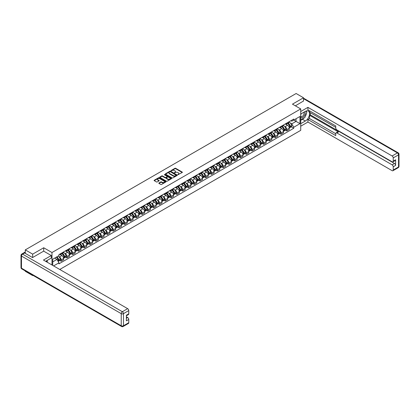 <?xml version="1.0" encoding="UTF-8"?>
<svg xmlns="http://www.w3.org/2000/svg" width="420" height="420" viewBox="0 0 420 420"><rect width="100%" height="100%" fill="white"/><g stroke="black" fill="none" stroke-linecap="round" stroke-linejoin="round"><path stroke-width="0.63" d="M177.849 174.741L182.228 172.505A0.514 0.299 0 0 0 182.228 172.084L175.675 168.304A0.514 0.299 0 0 0 174.946 168.304L171.082 170.536L171.082 170.83L172.09 170.541A1.649 0.95 0 0 1 174.421 170.541L174.967 170.856A1.649 0.95 0 0 1 175.45 171.528A1.649 0.95 0 0 1 174.967 172.2L174.468 172.783L175.476 172.494A1.649 0.95 0 0 1 177.807 172.494L178.353 172.809A1.649 0.95 0 0 1 178.836 173.481A1.649 0.95 0 0 1 178.353 174.158L177.849 174.447M158.965 182.973A0.514 0.299 0 0 0 158.965 183.393L160.802 184.459A0.514 0.299 0 0 0 161.532 184.459L165.827 181.976A0.514 0.299 0 0 0 165.827 181.555L159.275 177.77A0.514 0.299 0 0 0 158.545 177.77L154.25 180.254A0.514 0.299 0 0 0 154.25 180.673L156.471 181.954A0.514 0.299 0 0 0 157.201 181.954L159.038 180.894A0.514 0.299 0 0 0 159.038 180.474L157.936 179.839A1.376 0.793 0 0 1 157.531 179.277A1.376 0.793 0 0 1 158.382 178.542A1.376 0.793 0 0 1 159.884 178.71L164.199 181.204A1.376 0.793 0 0 1 164.603 181.766A1.376 0.793 0 0 1 163.753 182.501A1.376 0.793 0 0 1 162.251 182.327L161.532 181.912A0.514 0.299 0 0 0 160.802 181.912L158.965 182.973L158.965 183.393M51.986 252.536L43.717 247.758L32.66 254.142L25.284 249.879L296.126 93.508L303.508 97.771L292.457 104.15L300.725 108.927L51.986 252.536L51.986 264.978M172.127 177.917A0.514 0.299 0 0 0 172.856 177.917L177.151 175.439A0.514 0.299 0 0 0 177.151 175.019L170.599 171.234A0.514 0.299 0 0 0 169.869 171.234L165.575 173.717A0.514 0.299 0 0 0 165.575 174.137L172.127 177.917M164.462 174.82L171.481 178.71L167.191 181.188A0.514 0.299 0 0 1 166.467 181.188L159.91 177.403L161.753 176.353L161.753 175.922L159.91 176.983A0.514 0.299 0 0 0 159.91 177.403L159.91 176.983M161.753 176.353A0.514 0.299 0 0 1 162.477 176.353L162.477 175.922A0.514 0.299 0 0 0 161.753 175.922M162.477 175.922L165.134 177.455A0.514 0.299 0 0 0 165.863 177.455L167.081 176.752A0.514 0.299 0 0 0 167.081 176.332L164.315 174.736L164.829 174.442L171.491 178.285A0.514 0.299 0 0 1 171.491 178.705L171.491 178.285M32.66 275.168L32.66 275.557L25.284 271.294L25.284 270.905M59.761 269.462L300.725 130.342L300.725 108.927M32.66 275.557L33.002 275.363M32.66 254.142L32.66 257.502M25.284 249.879L25.284 253.37M303.508 101.131L303.508 97.771M286.818 123.06A2.415 1.391 60 0 1 286.319 124.142L288.766 122.729A2.415 1.391 -120 0 0 289.264 121.648M284.492 126.32L285.112 126.677A2.415 1.391 60 0 1 286.818 129.633L289.264 128.221A2.415 1.391 -120 0 0 287.558 125.265L285.805 124.252M289.264 128.221L289.264 129.528L286.818 130.94L285.49 130.174M286.319 124.142A2.415 1.391 60 0 1 285.127 124.031M286.818 129.633L286.818 130.94M281.032 126.399A2.415 1.391 60 0 1 280.534 127.486L282.98 126.068A2.415 1.391 -120 0 0 283.479 124.987M279.704 133.513L281.032 134.279L283.479 132.867L283.479 131.56A2.415 1.391 -120 0 0 281.773 128.604L280.019 127.596M280.534 127.486A2.415 1.391 60 0 1 279.342 127.376M278.707 129.665L279.326 130.022A2.415 1.391 60 0 1 281.032 132.972L281.032 134.279M275.247 129.743A2.415 1.391 60 0 1 274.743 130.825L277.195 129.412A2.415 1.391 -120 0 0 277.694 128.326M273.919 136.857L275.247 137.624L277.694 136.206L277.694 134.904A2.415 1.391 -120 0 0 275.987 131.948L274.234 130.935M274.743 130.825A2.415 1.391 60 0 1 273.556 130.714M272.921 133.004L273.541 133.361A2.415 1.391 60 0 1 275.247 136.316L275.247 137.624M269.456 133.082A2.415 1.391 60 0 1 268.957 134.164L271.409 132.752A2.415 1.391 -120 0 0 271.908 131.67M268.133 140.196L269.456 140.963L271.908 139.55L271.908 138.243A2.415 1.391 -120 0 0 270.202 135.287L268.448 134.274M268.957 134.164A2.415 1.391 60 0 1 267.771 134.054M267.136 136.343L267.75 136.7A2.415 1.391 60 0 1 269.456 139.655L269.456 140.963M263.671 136.421A2.415 1.391 60 0 1 263.172 137.508L265.618 136.091A2.415 1.391 -120 0 0 266.123 135.009M262.343 143.535L263.671 144.302L266.123 142.889L266.123 141.582A2.415 1.391 -120 0 0 264.416 138.626L262.663 137.618M263.172 137.508A2.415 1.391 60 0 1 261.986 137.398M261.35 139.687L261.965 140.044A2.415 1.391 60 0 1 263.671 142.994L263.671 144.302M257.885 139.766A2.415 1.391 60 0 1 257.387 140.847L259.833 139.435A2.415 1.391 -120 0 0 260.332 138.348M256.557 146.879L257.885 147.646L260.332 146.228L260.332 144.926A2.415 1.391 -120 0 0 258.625 141.971L256.877 140.957M257.387 140.847A2.415 1.391 60 0 1 256.2 140.737M255.565 143.026L256.179 143.383A2.415 1.391 60 0 1 257.885 146.339L257.885 147.646M252.1 143.105A2.415 1.391 60 0 1 251.601 144.186L254.047 142.774A2.415 1.391 -120 0 0 254.546 141.692M250.772 150.218L252.1 150.985L254.546 149.572L254.546 148.265A2.415 1.391 -120 0 0 252.84 145.309L251.087 144.296M251.601 144.186A2.415 1.391 60 0 1 250.415 144.076M249.774 146.365L250.394 146.722A2.415 1.391 60 0 1 252.1 149.678L252.1 150.985M246.314 146.444A2.415 1.391 60 0 1 245.816 147.525L248.262 146.113A2.415 1.391 -120 0 0 248.761 145.031M244.986 153.557L246.314 154.324L248.761 152.911L248.761 151.604A2.415 1.391 -120 0 0 247.054 148.649L245.301 147.641M245.816 147.525A2.415 1.391 60 0 1 244.624 147.42M243.989 149.709L244.608 150.066A2.415 1.391 60 0 1 246.314 153.017L246.314 154.324M240.529 149.782A2.415 1.391 60 0 1 240.025 150.869L242.477 149.457A2.415 1.391 -120 0 0 242.975 148.37M239.201 156.902L240.529 157.668L242.975 156.251L242.975 154.948A2.415 1.391 -120 0 0 241.269 151.993L239.516 150.98M240.025 150.869A2.415 1.391 60 0 1 238.838 150.759M238.203 153.048L238.822 153.405A2.415 1.391 60 0 1 240.529 156.361L240.529 157.668M234.738 153.127A2.415 1.391 60 0 1 234.239 154.208L236.691 152.796A2.415 1.391 -120 0 0 237.19 151.715M233.415 160.241L234.738 161.007L237.19 159.595L237.19 158.287A2.415 1.391 -120 0 0 235.484 155.332L233.73 154.319M234.239 154.208A2.415 1.391 60 0 1 233.053 154.098M232.417 156.387L233.032 156.744A2.415 1.391 60 0 1 234.738 159.7L234.738 161.007M228.953 156.466A2.415 1.391 60 0 1 228.454 157.547L230.9 156.135A2.415 1.391 -120 0 0 231.404 155.053M227.624 163.579L228.953 164.346L231.404 162.934L231.404 161.627A2.415 1.391 -120 0 0 229.698 158.671L227.945 157.663M228.454 157.547A2.415 1.391 60 0 1 227.267 157.442M226.632 159.731L227.246 160.088A2.415 1.391 60 0 1 228.953 163.039L228.953 164.346M223.167 159.805A2.415 1.391 60 0 1 222.668 160.892L225.115 159.479A2.415 1.391 -120 0 0 225.614 158.393M221.839 166.924L223.167 167.69L225.614 166.273L225.614 164.971A2.415 1.391 -120 0 0 223.907 162.015L222.159 161.002M222.668 160.892A2.415 1.391 60 0 1 221.482 160.781M220.847 163.07L221.461 163.427A2.415 1.391 60 0 1 223.167 166.383L223.167 167.69M217.382 163.149A2.415 1.391 60 0 1 216.883 164.231L219.329 162.818A2.415 1.391 -120 0 0 219.828 161.737M216.053 170.263L217.382 171.029L219.828 169.617L219.828 168.31A2.415 1.391 -120 0 0 218.122 165.354L216.374 164.341M216.883 164.231A2.415 1.391 60 0 1 215.696 164.12M215.056 166.409L215.675 166.766A2.415 1.391 60 0 1 217.382 169.722L217.382 171.029M211.596 166.488A2.415 1.391 60 0 1 211.097 167.57L213.544 166.157A2.415 1.391 -120 0 0 214.042 165.076M210.268 173.602L211.596 174.368L214.042 172.956L214.042 171.649A2.415 1.391 -120 0 0 212.336 168.693L210.583 167.685M211.097 167.57A2.415 1.391 60 0 1 209.906 167.465M209.27 169.754L209.89 170.111A2.415 1.391 60 0 1 211.596 173.061L211.596 174.368M205.81 169.827A2.415 1.391 60 0 1 205.306 170.914L207.758 169.502A2.415 1.391 -120 0 0 208.257 168.415M204.482 176.946L205.81 177.713L208.257 176.295L208.257 174.993A2.415 1.391 -120 0 0 206.551 172.037L204.797 171.024M205.306 170.914A2.415 1.391 60 0 1 204.12 170.803M203.485 173.093L204.104 173.45A2.415 1.391 60 0 1 205.81 176.405L205.81 177.713M200.02 173.171A2.415 1.391 60 0 1 199.521 174.253L201.973 172.841A2.415 1.391 -120 0 0 202.472 171.759M198.697 180.285L200.02 181.052L202.472 179.639L202.472 178.332A2.415 1.391 -120 0 0 200.765 175.376L199.012 174.363M199.521 174.253A2.415 1.391 60 0 1 198.334 174.143M197.699 176.431L198.314 176.788A2.415 1.391 60 0 1 200.02 179.744L200.02 181.052M194.234 176.51A2.415 1.391 60 0 1 193.736 177.592L196.182 176.179A2.415 1.391 -120 0 0 196.686 175.098M192.906 183.624L194.234 184.391L196.686 182.978L196.686 181.671A2.415 1.391 -120 0 0 194.98 178.715L193.226 177.707M193.736 177.592A2.415 1.391 60 0 1 192.549 177.487M191.914 179.776L192.528 180.128A2.415 1.391 60 0 1 194.234 183.083L194.234 184.391M188.449 179.849A2.415 1.391 60 0 1 187.95 180.936L190.397 179.524A2.415 1.391 -120 0 0 190.895 178.437M187.121 186.968L188.449 187.735L190.895 186.317L190.895 185.015A2.415 1.391 -120 0 0 189.189 182.059L187.441 181.046M187.95 180.936A2.415 1.391 60 0 1 186.764 180.826M186.128 183.115L186.743 183.472A2.415 1.391 60 0 1 188.449 186.428L188.449 187.735M182.663 183.194A2.415 1.391 60 0 1 182.165 184.275L184.611 182.863A2.415 1.391 -120 0 0 185.11 181.781M181.335 190.307L182.663 191.074L185.11 189.661L185.11 188.354A2.415 1.391 -120 0 0 183.404 185.399L181.655 184.385M182.165 184.275A2.415 1.391 60 0 1 180.978 184.165M180.338 186.454L180.957 186.811A2.415 1.391 60 0 1 182.663 189.767L182.663 191.074M176.878 186.533A2.415 1.391 60 0 1 176.379 187.614L178.826 186.202A2.415 1.391 -120 0 0 179.324 185.12M175.549 193.646L176.878 194.413L179.324 193.001L179.324 191.693A2.415 1.391 -120 0 0 177.618 188.738L175.865 187.73M176.379 187.614A2.415 1.391 60 0 1 175.187 187.509M174.552 189.798L175.172 190.15A2.415 1.391 60 0 1 176.878 193.106L176.878 194.413M171.092 189.872A2.415 1.391 60 0 1 170.588 190.958L173.04 189.546A2.415 1.391 -120 0 0 173.539 188.459M169.764 196.991L171.092 197.757L173.539 196.34L173.539 195.037A2.415 1.391 -120 0 0 171.833 192.082L170.079 191.069M170.588 190.958A2.415 1.391 60 0 1 169.402 190.848M168.767 193.137L169.386 193.494A2.415 1.391 60 0 1 171.092 196.45L171.092 197.757M165.302 193.216A2.415 1.391 60 0 1 164.803 194.297L167.255 192.885A2.415 1.391 -120 0 0 167.753 191.803M163.978 200.329L165.302 201.096L167.753 199.684L167.753 198.377A2.415 1.391 -120 0 0 166.047 195.421L164.293 194.408M164.803 194.297A2.415 1.391 60 0 1 163.616 194.187M162.981 196.476L163.595 196.833A2.415 1.391 60 0 1 165.302 199.789L165.302 201.096M159.516 196.555A2.415 1.391 60 0 1 159.017 197.636L161.464 196.224A2.415 1.391 -120 0 0 161.968 195.143M158.188 203.668L159.516 204.435L161.968 203.023L161.968 201.716A2.415 1.391 -120 0 0 160.262 198.76L158.508 197.752M159.017 197.636A2.415 1.391 60 0 1 157.831 197.531M157.196 199.82L157.81 200.172A2.415 1.391 60 0 1 159.516 203.128L159.516 204.435M153.731 199.894A2.415 1.391 60 0 1 153.232 200.981L155.678 199.568A2.415 1.391 -120 0 0 156.177 198.482M152.402 207.013L153.731 207.779L156.177 206.362L156.177 205.054A2.415 1.391 -120 0 0 154.471 202.104L152.722 201.091M153.232 200.981A2.415 1.391 60 0 1 152.045 200.87M151.41 203.159L152.024 203.516A2.415 1.391 60 0 1 153.731 206.472L153.731 207.779M147.945 203.238A2.415 1.391 60 0 1 147.446 204.32L149.893 202.907A2.415 1.391 -120 0 0 150.392 201.826M146.617 210.352L147.945 211.118L150.392 209.706L150.392 208.399A2.415 1.391 -120 0 0 148.685 205.443L146.937 204.43M147.446 204.32A2.415 1.391 60 0 1 146.26 204.209M145.619 206.498L146.239 206.855A2.415 1.391 60 0 1 147.945 209.811L147.945 211.118M142.159 206.577A2.415 1.391 60 0 1 141.661 207.659L144.107 206.246A2.415 1.391 -120 0 0 144.606 205.165M140.831 213.691L142.159 214.457L144.606 213.045L144.606 211.738A2.415 1.391 -120 0 0 142.9 208.782L141.146 207.774M141.661 207.659A2.415 1.391 60 0 1 140.469 207.553M139.834 209.843L140.453 210.194A2.415 1.391 60 0 1 142.159 213.15L142.159 214.457M136.374 209.916A2.415 1.391 60 0 1 135.87 211.003L138.322 209.591A2.415 1.391 -120 0 0 138.821 208.504M135.046 217.035L136.374 217.802L138.821 216.384L138.821 215.077A2.415 1.391 -120 0 0 137.114 212.126L135.361 211.113M135.87 211.003A2.415 1.391 60 0 1 134.684 210.893M134.048 213.181L134.668 213.539A2.415 1.391 60 0 1 136.374 216.494L136.374 217.802M130.583 213.26A2.415 1.391 60 0 1 130.085 214.342L132.536 212.929A2.415 1.391 -120 0 0 133.035 211.848M129.26 220.374L130.583 221.141L133.035 219.728L133.035 218.421A2.415 1.391 -120 0 0 131.329 215.465L129.575 214.452M130.085 214.342A2.415 1.391 60 0 1 128.898 214.232M128.263 216.521L128.877 216.878A2.415 1.391 60 0 1 130.583 219.833L130.583 221.141M124.798 216.599A2.415 1.391 60 0 1 124.299 217.681L126.745 216.269A2.415 1.391 -120 0 0 127.249 215.187M123.47 223.713L124.798 224.48L127.249 223.067L127.249 221.76A2.415 1.391 -120 0 0 125.543 218.804L123.79 217.796M124.299 217.681A2.415 1.391 60 0 1 123.113 217.576M122.477 219.865L123.092 220.216A2.415 1.391 60 0 1 124.798 223.172L124.798 224.48M119.012 219.938A2.415 1.391 60 0 1 118.514 221.025L120.96 219.613A2.415 1.391 -120 0 0 121.459 218.526M117.684 227.057L119.012 227.824L121.459 226.406L121.459 225.099A2.415 1.391 -120 0 0 119.752 222.149L118.004 221.135M118.514 221.025A2.415 1.391 60 0 1 117.327 220.915M116.692 223.204L117.306 223.561A2.415 1.391 60 0 1 119.012 226.517L119.012 227.824M113.227 223.283A2.415 1.391 60 0 1 112.728 224.364L115.175 222.952A2.415 1.391 -120 0 0 115.673 221.87M111.898 230.396L113.227 231.163L115.673 229.751L115.673 228.443A2.415 1.391 -120 0 0 113.967 225.488L112.219 224.474M112.728 224.364A2.415 1.391 60 0 1 111.542 224.254M110.901 226.543L111.52 226.9A2.415 1.391 60 0 1 113.227 229.856L113.227 231.163M107.441 226.622A2.415 1.391 60 0 1 106.942 227.703L109.389 226.291A2.415 1.391 -120 0 0 109.888 225.209M106.113 233.735L107.441 234.502L109.888 233.09L109.888 231.782A2.415 1.391 -120 0 0 108.181 228.827L106.428 227.819M106.942 227.703A2.415 1.391 60 0 1 105.751 227.598M105.115 229.887L105.735 230.239A2.415 1.391 60 0 1 107.441 233.195L107.441 234.502M101.656 229.96A2.415 1.391 60 0 1 101.152 231.047L103.604 229.63A2.415 1.391 -120 0 0 104.102 228.548M100.328 237.079L101.656 237.841L104.102 236.428L104.102 235.121A2.415 1.391 -120 0 0 102.396 232.171L100.642 231.158M101.152 231.047A2.415 1.391 60 0 1 99.965 230.937M99.33 233.226L99.95 233.583A2.415 1.391 60 0 1 101.656 236.539L101.656 237.841M95.865 233.305A2.415 1.391 60 0 1 95.366 234.386L97.818 232.974A2.415 1.391 -120 0 0 98.317 231.893M94.542 240.419L95.87 241.185L98.317 239.773L98.317 238.466A2.415 1.391 -120 0 0 96.611 235.51L94.857 234.497M95.366 234.386A2.415 1.391 60 0 1 94.18 234.276M93.545 236.565L94.164 236.922A2.415 1.391 60 0 1 95.87 239.878L95.87 241.185M90.08 236.644A2.415 1.391 60 0 1 89.581 237.725L92.027 236.313A2.415 1.391 -120 0 0 92.531 235.232M88.751 243.758L90.08 244.524L92.531 243.112L92.531 241.804A2.415 1.391 -120 0 0 90.825 238.849L89.072 237.841M89.581 237.725A2.415 1.391 60 0 1 88.394 237.62M87.759 239.909L88.373 240.261A2.415 1.391 60 0 1 90.08 243.217L90.08 244.524M84.294 239.983A2.415 1.391 60 0 1 83.795 241.07L86.242 239.652A2.415 1.391 -120 0 0 86.74 238.571M82.966 247.097L84.294 247.863L86.74 246.451L86.74 245.144A2.415 1.391 -120 0 0 85.034 242.193L83.286 241.18M83.795 241.07A2.415 1.391 60 0 1 82.609 240.959M81.974 243.248L82.588 243.605A2.415 1.391 60 0 1 84.294 246.561L84.294 247.863M78.508 243.327A2.415 1.391 60 0 1 78.01 244.409L80.456 242.996A2.415 1.391 -120 0 0 80.955 241.91M77.18 250.441L78.508 251.207L80.955 249.795L80.955 248.488A2.415 1.391 -120 0 0 79.249 245.532L77.501 244.519M78.01 244.409A2.415 1.391 60 0 1 76.823 244.298M76.183 246.587L76.802 246.944A2.415 1.391 60 0 1 78.508 249.9L78.508 251.207M72.723 246.666A2.415 1.391 60 0 1 72.224 247.748L74.671 246.335A2.415 1.391 -120 0 0 75.17 245.254M71.395 253.78L72.723 254.546L75.17 253.134L75.17 251.827A2.415 1.391 -120 0 0 73.463 248.871L71.71 247.858M72.224 247.748A2.415 1.391 60 0 1 71.033 247.643M70.397 249.931L71.017 250.283A2.415 1.391 60 0 1 72.723 253.239L72.723 254.546M66.938 250.005A2.415 1.391 60 0 1 66.434 251.092L68.885 249.674A2.415 1.391 -120 0 0 69.384 248.593M65.609 257.119L66.938 257.885L69.384 256.473L69.384 255.166A2.415 1.391 -120 0 0 67.678 252.215L65.924 251.202M66.434 251.092A2.415 1.391 60 0 1 65.247 250.982M64.612 253.271L65.231 253.628A2.415 1.391 60 0 1 66.938 256.583L66.938 257.885M61.147 253.349A2.415 1.391 60 0 1 60.648 254.431L63.1 253.019A2.415 1.391 -120 0 0 63.599 251.932M59.824 260.463L61.152 261.23L63.599 259.817L63.599 258.51A2.415 1.391 -120 0 0 61.892 255.554L60.139 254.541M60.648 254.431A2.415 1.391 60 0 1 59.462 254.321M58.826 256.609L59.446 256.966A2.415 1.391 60 0 1 61.152 259.922L61.152 261.23M290.918 120.692L291.79 121.196L299.985 116.466L296.053 118.734L296.053 121.391L291.79 123.853L290.283 122.981M52.731 265.403L52.731 259.214L58.963 255.617L58.963 254.609L293.753 119.054L293.753 120.062L299.985 123.659L293.753 127.255L291.79 123.853M299.985 116.466L299.985 123.659M52.731 261.87L56.994 259.408L58.963 262.815L58.963 263.818L293.753 128.263L293.753 127.255M58.963 262.815L53.602 265.907M43.717 247.758L43.717 251.165M56.994 259.408L54.695 258.079M291.275 126.835L293.753 128.263M177.996 174.788L178.353 174.584A1.649 0.95 0 0 0 178.836 173.911L178.836 173.481M175.45 171.528L175.45 171.959A1.649 0.95 0 0 1 174.967 172.631L174.61 172.835M182.228 172.084L182.228 172.505L175.675 168.73A0.514 0.299 0 0 0 174.946 168.73L171.224 170.882M177.146 175.445L170.599 171.665A0.514 0.299 0 0 0 169.869 171.665L165.58 174.137L165.575 173.717M176.243 175.376L170.489 171.759L169.449 172.064A1.649 0.95 0 0 0 168.966 172.736A1.649 0.95 0 0 0 169.449 173.408L173.381 175.681A1.649 0.95 0 0 0 175.712 175.681L176.243 175.376L176.243 175.802L176.243 175.508M168.966 172.736L168.966 173.166A1.649 0.95 0 0 0 169.449 173.838L169.449 173.408M176.243 175.802L175.712 176.106A1.649 0.95 0 0 1 173.381 176.106L169.449 173.838M162.477 176.353L165.134 177.886A0.514 0.299 0 0 0 165.863 177.886L167.081 177.182A0.514 0.299 0 0 0 167.234 176.972L167.234 176.542M167.895 179.051A1.376 0.793 0 0 0 169.397 179.219A1.376 0.793 0 0 0 170.247 178.484A1.376 0.793 0 0 0 169.843 177.922L168.32 177.046A0.514 0.299 0 0 0 167.596 177.046L166.373 177.749A0.514 0.299 0 0 0 166.373 178.169L167.895 179.051L167.895 179.477A1.376 0.793 0 0 0 169.397 179.65A1.376 0.793 0 0 0 170.247 178.915L170.247 178.484M166.226 177.959L166.226 178.39A0.514 0.299 0 0 0 166.373 178.6L166.373 178.169M167.895 179.477L166.373 178.6M164.603 181.766L164.603 182.196A1.376 0.793 0 0 1 163.753 182.931A1.376 0.793 0 0 1 162.251 182.758L161.532 182.343A0.514 0.299 0 0 0 160.802 182.343L158.97 183.398M157.531 179.277L157.531 179.702A1.376 0.793 0 0 0 157.936 180.264L157.936 179.839M159.033 180.899L157.936 180.264M165.821 181.981L159.275 178.201A0.514 0.299 0 0 0 158.545 178.201L154.256 180.679L154.25 180.254M287.726 123.328A3.302 1.906 60 0 1 287.747 123.338A3.302 1.906 60 0 1 289.921 126.305L289.937 126.373A0.64 0.373 60 0 1 289.837 126.877A0.64 0.373 60 0 1 289.821 126.882M287.584 123.412A3.985 2.3 60 0 1 289.774 126.704L289.795 126.772A1.323 0.766 60 0 1 289.585 127.811L289.254 128M289.81 127.517A1.323 0.766 -120 0 0 290.178 127.465A1.323 0.766 -120 0 0 290.388 126.425L290.367 126.357A3.985 2.3 -120 0 0 288.178 123.07M289.217 122.068A3.985 2.3 60 0 1 291.721 125.575L291.743 125.643A1.323 0.766 60 0 1 291.532 126.688L290.178 127.465M286.225 124.189A3.985 2.3 60 0 1 287.054 124.976M288.997 124.982L289.501 125.276M300.725 114.046L305.366 111.368A5.901 3.407 120 0 1 308.317 111.074A5.901 3.407 120 0 1 309.22 115.805A5.901 3.407 120 0 1 305.366 121.002L300.725 123.68M300.725 126.21L307.923 122.052L307.923 119.527L335.743 135.587L335.743 133.576A1.575 0.908 -120 0 1 336.068 132.851A1.575 0.908 -120 0 1 336.856 132.93L392.123 164.84L394.495 163.469A1.575 0.908 60 0 1 395.608 165.396L395.608 159.784A1.575 0.908 60 0 1 395.283 160.508L392.91 161.879A1.575 0.908 -120 0 0 393.236 161.154L393.236 157.899A1.575 0.908 -120 0 0 392.123 155.972L397.425 152.911L303.508 98.689M310.296 112.676L310.296 114.86L309.556 115.285L309.556 118.582L307.923 119.527M309.556 110.833L309.556 112.245L335.743 127.365M392.91 161.879A1.575 0.908 -120 0 1 392.123 161.8L336.856 129.89A1.575 0.908 -120 0 1 335.743 127.964L335.743 125.953L307.923 109.888L307.923 107.363L392.123 155.972M300.725 111.515L307.923 107.363M307.923 122.052L392.123 170.667A1.575 0.908 -120 0 0 392.91 170.741A1.575 0.908 -120 0 0 393.236 170.021L393.236 166.766A1.575 0.908 -120 0 0 392.123 164.84M303.508 100.999L295.365 105.83M309.556 115.285L338.489 131.99L336.856 132.93M310.296 114.86L394.495 163.469M309.556 118.582L335.743 133.702M336.068 132.851L337.701 131.911A1.575 0.908 60 0 1 338.489 131.99M300.725 120.299L302.431 119.311A5.901 3.407 120 0 0 304.07 117.983M305.24 116.44A5.901 3.407 120 0 0 306.511 113.164M306.605 112.109A5.901 3.407 120 0 0 306.458 110.901M24.575 252.961L22.575 254.121A1.575 0.908 -120 0 0 21.788 254.042L23.788 252.882A1.575 0.908 60 0 1 24.575 252.961L32.55 257.565L43.68 251.144L51.282 255.533L51.282 258.059L46.016 261.098A5.901 3.407 120 0 0 45.659 261.324M51.282 255.533L43.454 260.048L127.654 308.663A1.575 0.908 60 0 1 128.767 310.59L128.767 313.845A1.575 0.908 60 0 1 128.441 314.564L126.394 315.745M47.24 261.812L47.24 260.395M126.394 318.255L127.654 317.531A1.575 0.908 60 0 1 128.767 319.457L128.767 322.712A1.575 0.908 60 0 1 128.441 323.431L123.139 326.492A1.575 0.908 -120 0 0 123.464 325.773L128.767 322.712M128.767 313.845L126.394 315.215L126.394 320.828L128.767 319.457M127.654 317.531L126.394 316.801M300.725 117.322A3.407 1.969 120 0 0 303.44 117.028A3.407 1.969 120 0 0 305.214 113.316A3.407 1.969 120 0 0 304.594 111.809M301.014 113.878A3.407 1.969 120 0 0 300.725 114.492M300.725 115.631A2.336 1.349 120 0 0 301.198 116.477A2.336 1.349 120 0 0 302.998 115.852A2.336 1.349 120 0 0 304.017 113.5A2.336 1.349 120 0 0 303.534 112.434A2.336 1.349 120 0 0 303.524 112.429M301.208 113.767A2.336 1.349 120 0 0 300.725 115.164M305.897 111.101L306.81 112.397L304.805 117.558L300.804 119.868M46.531 260.804L47.387 262.322M281.941 126.667A3.302 1.906 60 0 1 281.957 126.677A3.302 1.906 60 0 1 284.135 129.644L284.151 129.712A0.64 0.373 60 0 1 284.051 130.216A0.64 0.373 60 0 1 284.036 130.226M281.799 126.751A3.985 2.3 60 0 1 283.988 130.042L284.009 130.111A1.323 0.766 60 0 1 283.799 131.15L283.469 131.339M284.025 130.856A1.323 0.766 -120 0 0 284.393 130.809A1.323 0.766 -120 0 0 284.603 129.77L284.582 129.701A3.985 2.3 -120 0 0 282.392 126.41M283.432 125.412A3.985 2.3 60 0 1 285.936 128.919L285.957 128.987A1.323 0.766 60 0 1 285.747 130.027L284.393 130.809M280.439 127.528A3.985 2.3 60 0 1 281.269 128.315M283.206 128.321L283.715 128.614M276.155 130.011A3.302 1.906 60 0 1 276.171 130.022A3.302 1.906 60 0 1 278.344 132.983L278.366 133.051A0.64 0.373 60 0 1 278.266 133.56A0.64 0.373 60 0 1 278.25 133.565M276.014 130.095A3.985 2.3 60 0 1 278.203 133.382L278.224 133.45A1.323 0.766 60 0 1 278.014 134.489L277.683 134.684M278.24 134.201A1.323 0.766 -120 0 0 278.607 134.148A1.323 0.766 -120 0 0 278.817 133.108L278.796 133.04A3.985 2.3 -120 0 0 276.607 129.749M277.641 128.751A3.985 2.3 60 0 1 280.151 132.258L280.166 132.326A1.323 0.766 60 0 1 279.962 133.366L278.607 134.148M274.654 130.872A3.985 2.3 60 0 1 275.483 131.654M277.421 131.66L277.93 131.954M270.37 133.35A3.302 1.906 60 0 1 270.385 133.361A3.302 1.906 60 0 1 272.559 136.327L272.58 136.395A0.64 0.373 60 0 1 272.48 136.899A0.64 0.373 60 0 1 272.465 136.904M270.223 133.434A3.985 2.3 60 0 1 272.417 136.726L272.433 136.794A1.323 0.766 60 0 1 272.228 137.834L271.897 138.023M272.454 137.54A1.323 0.766 -120 0 0 272.822 137.487A1.323 0.766 -120 0 0 273.026 136.447L273.01 136.379A3.985 2.3 -120 0 0 270.816 133.093M271.856 132.09A3.985 2.3 60 0 1 274.365 135.597L274.381 135.665A1.323 0.766 60 0 1 274.171 136.71L272.822 137.487M268.863 134.211A3.985 2.3 60 0 1 269.698 134.999M271.635 135.004L272.144 135.298M264.584 136.689A3.302 1.906 60 0 1 264.6 136.7A3.302 1.906 60 0 1 266.774 139.666L266.795 139.734A0.64 0.373 60 0 1 266.69 140.238A0.64 0.373 60 0 1 266.679 140.249M264.437 136.773A3.985 2.3 60 0 1 266.632 140.065L266.647 140.133A1.323 0.766 60 0 1 266.438 141.172L266.112 141.362M266.668 140.879A1.323 0.766 -120 0 0 267.031 140.831A1.323 0.766 -120 0 0 267.241 139.792L267.225 139.724A3.985 2.3 -120 0 0 265.031 136.432M266.07 135.434A3.985 2.3 60 0 1 268.574 138.941L268.595 139.01A1.323 0.766 60 0 1 268.385 140.049L267.031 140.831M263.078 137.55A3.985 2.3 60 0 1 263.912 138.338M265.85 138.343L266.359 138.637M258.799 140.033A3.302 1.906 60 0 1 258.815 140.044A3.302 1.906 60 0 1 260.988 143.005L261.009 143.073A0.64 0.373 60 0 1 260.904 143.582A0.64 0.373 60 0 1 260.894 143.588M258.652 140.117A3.985 2.3 60 0 1 260.841 143.404L260.862 143.472A1.323 0.766 60 0 1 260.652 144.512L260.321 144.706M260.878 144.223A1.323 0.766 -120 0 0 261.245 144.17A1.323 0.766 -120 0 0 261.455 143.131L261.434 143.062A3.985 2.3 -120 0 0 259.245 139.771M260.284 138.773A3.985 2.3 60 0 1 262.789 142.28L262.81 142.349A1.323 0.766 60 0 1 262.6 143.388L261.245 144.17M257.292 140.894A3.985 2.3 60 0 1 258.127 141.677M260.064 141.682L260.573 141.976M253.008 143.372A3.302 1.906 60 0 1 253.029 143.383A3.302 1.906 60 0 1 255.203 146.349L255.218 146.417A0.64 0.373 60 0 1 255.119 146.921A0.64 0.373 60 0 1 255.103 146.927M252.866 143.456A3.985 2.3 60 0 1 255.055 146.743L255.077 146.816A1.323 0.766 60 0 1 254.867 147.856L254.536 148.045M255.092 147.562A1.323 0.766 -120 0 0 255.46 147.509A1.323 0.766 -120 0 0 255.67 146.47L255.649 146.402A3.985 2.3 -120 0 0 253.459 143.115M254.499 142.112A3.985 2.3 60 0 1 257.003 145.619L257.024 145.688A1.323 0.766 60 0 1 256.814 146.727L255.46 147.509M251.507 144.233A3.985 2.3 60 0 1 252.336 145.021M254.279 145.026L254.783 145.32M247.222 146.711A3.302 1.906 60 0 1 247.238 146.722A3.302 1.906 60 0 1 249.417 149.688L249.433 149.756A0.64 0.373 60 0 1 249.333 150.26A0.64 0.373 60 0 1 249.317 150.271M247.081 146.795A3.985 2.3 60 0 1 249.27 150.087L249.291 150.155A1.323 0.766 60 0 1 249.081 151.195L248.75 151.384M249.307 150.901A1.323 0.766 -120 0 0 249.674 150.853A1.323 0.766 -120 0 0 249.884 149.814L249.863 149.746A3.985 2.3 -120 0 0 247.674 146.454M248.714 145.457A3.985 2.3 60 0 1 251.218 148.964L251.239 149.032A1.323 0.766 60 0 1 251.029 150.071L249.674 150.853M245.721 147.572A3.985 2.3 60 0 1 246.55 148.36M248.488 148.365L248.997 148.659M241.437 150.055A3.302 1.906 60 0 1 241.453 150.066A3.302 1.906 60 0 1 243.626 153.027L243.647 153.095A0.64 0.373 60 0 1 243.547 153.605A0.64 0.373 60 0 1 243.532 153.61M241.295 150.14A3.985 2.3 60 0 1 243.484 153.426L243.506 153.494A1.323 0.766 60 0 1 243.296 154.534L242.965 154.728M243.521 154.245A1.323 0.766 -120 0 0 243.889 154.192A1.323 0.766 -120 0 0 244.099 153.153L244.078 153.085A3.985 2.3 -120 0 0 241.889 149.793M242.923 148.796A3.985 2.3 60 0 1 245.432 152.303L245.448 152.371A1.323 0.766 60 0 1 245.243 153.41L243.889 154.192M239.935 150.916A3.985 2.3 60 0 1 240.765 151.699M242.702 151.704L243.212 151.998M235.652 153.395A3.302 1.906 60 0 1 235.667 153.405A3.302 1.906 60 0 1 237.841 156.371L237.862 156.44A0.64 0.373 60 0 1 237.762 156.944A0.64 0.373 60 0 1 237.746 156.949M235.505 153.478A3.985 2.3 60 0 1 237.699 156.765L237.715 156.839A1.323 0.766 60 0 1 237.51 157.878L237.179 158.067M237.736 157.584A1.323 0.766 -120 0 0 238.103 157.531A1.323 0.766 -120 0 0 238.308 156.492L238.292 156.424A3.985 2.3 -120 0 0 236.098 153.137M237.137 152.135A3.985 2.3 60 0 1 239.647 155.642L239.663 155.71A1.323 0.766 60 0 1 239.453 156.749L238.103 157.531M234.145 154.256A3.985 2.3 60 0 1 234.98 155.043M236.917 155.048L237.426 155.342M229.866 156.734A3.302 1.906 60 0 1 229.882 156.744A3.302 1.906 60 0 1 232.055 159.71L232.076 159.778A0.64 0.373 60 0 1 231.971 160.282A0.64 0.373 60 0 1 231.961 160.293M229.719 156.817A3.985 2.3 60 0 1 231.914 160.109L231.929 160.178A1.323 0.766 60 0 1 231.719 161.217L231.394 161.406M231.95 160.923A1.323 0.766 -120 0 0 232.312 160.876A1.323 0.766 -120 0 0 232.523 159.836L232.507 159.768A3.985 2.3 -120 0 0 230.312 156.476M231.352 155.479A3.985 2.3 60 0 1 233.856 158.986L233.877 159.054A1.323 0.766 60 0 1 233.667 160.094L232.312 160.876M228.359 157.595A3.985 2.3 60 0 1 229.194 158.382M231.131 158.387L231.641 158.681M224.081 160.078A3.302 1.906 60 0 1 224.096 160.088A3.302 1.906 60 0 1 226.27 163.049L226.291 163.118A0.64 0.373 60 0 1 226.186 163.627A0.64 0.373 60 0 1 226.175 163.632M223.934 160.162A3.985 2.3 60 0 1 226.123 163.448L226.144 163.517A1.323 0.766 60 0 1 225.934 164.556L225.603 164.75M226.16 164.262A1.323 0.766 -120 0 0 226.527 164.215A1.323 0.766 -120 0 0 226.737 163.175L226.716 163.107A3.985 2.3 -120 0 0 224.527 159.815M225.566 158.818A3.985 2.3 60 0 1 228.071 162.325L228.091 162.393A1.323 0.766 60 0 1 227.882 163.433L226.527 164.215M222.574 160.939A3.985 2.3 60 0 1 223.409 161.721M225.346 161.726L225.855 162.02M218.29 163.417A3.302 1.906 60 0 1 218.311 163.427A3.302 1.906 60 0 1 220.484 166.394L220.5 166.462A0.64 0.373 60 0 1 220.4 166.966A0.64 0.373 60 0 1 220.385 166.971M218.148 163.501A3.985 2.3 60 0 1 220.337 166.787L220.358 166.861A1.323 0.766 60 0 1 220.148 167.9L219.817 168.089M220.374 167.606A1.323 0.766 -120 0 0 220.742 167.554A1.323 0.766 -120 0 0 220.952 166.514L220.93 166.446A3.985 2.3 -120 0 0 218.741 163.159M219.781 162.157A3.985 2.3 60 0 1 222.285 165.664L222.306 165.732A1.323 0.766 60 0 1 222.096 166.772L220.742 167.554M216.788 164.278A3.985 2.3 60 0 1 217.618 165.065M219.56 165.071L220.064 165.365M212.504 166.756A3.302 1.906 60 0 1 212.52 166.766A3.302 1.906 60 0 1 214.699 169.733L214.715 169.801A0.64 0.373 60 0 1 214.615 170.305A0.64 0.373 60 0 1 214.599 170.315M212.363 166.84A3.985 2.3 60 0 1 214.552 170.132L214.573 170.2A1.323 0.766 60 0 1 214.363 171.239L214.032 171.428M214.589 170.945A1.323 0.766 -120 0 0 214.956 170.898A1.323 0.766 -120 0 0 215.166 169.859L215.145 169.79A3.985 2.3 -120 0 0 212.956 166.499M213.995 165.501A3.985 2.3 60 0 1 216.5 169.008L216.521 169.076A1.323 0.766 60 0 1 216.31 170.116L214.956 170.898M211.003 167.617A3.985 2.3 60 0 1 211.832 168.404M213.775 168.409L214.279 168.703M206.719 170.1A3.302 1.906 60 0 1 206.734 170.111A3.302 1.906 60 0 1 208.908 173.072L208.929 173.14A0.64 0.373 60 0 1 208.829 173.649A0.64 0.373 60 0 1 208.814 173.654M206.577 170.184A3.985 2.3 60 0 1 208.766 173.471L208.787 173.539A1.323 0.766 60 0 1 208.577 174.578L208.247 174.767M208.803 174.284A1.323 0.766 -120 0 0 209.171 174.237A1.323 0.766 -120 0 0 209.381 173.197L209.359 173.129A3.985 2.3 -120 0 0 207.17 169.838M208.204 168.84A3.985 2.3 60 0 1 210.714 172.347L210.735 172.415A1.323 0.766 60 0 1 210.525 173.455L209.171 174.237M205.217 170.961A3.985 2.3 60 0 1 206.047 171.743M207.984 171.749L208.493 172.042M200.933 173.439A3.302 1.906 60 0 1 200.949 173.45A3.302 1.906 60 0 1 203.123 176.416L203.144 176.484A0.64 0.373 60 0 1 203.044 176.988A0.64 0.373 60 0 1 203.028 176.993M200.786 173.523A3.985 2.3 60 0 1 202.981 176.809L202.997 176.883A1.323 0.766 60 0 1 202.792 177.922L202.461 178.112M203.018 177.629A1.323 0.766 -120 0 0 203.385 177.576A1.323 0.766 -120 0 0 203.59 176.536L203.574 176.468A3.985 2.3 -120 0 0 201.38 173.182M202.419 172.179A3.985 2.3 60 0 1 204.928 175.686L204.944 175.754A1.323 0.766 60 0 1 204.734 176.794L203.385 177.576M199.427 174.3A3.985 2.3 60 0 1 200.261 175.088M202.198 175.093L202.708 175.387M195.148 176.778A3.302 1.906 60 0 1 195.163 176.788A3.302 1.906 60 0 1 197.337 179.755L197.358 179.823A0.64 0.373 60 0 1 197.253 180.327A0.64 0.373 60 0 1 197.243 180.338M195.001 176.862A3.985 2.3 60 0 1 197.195 180.154L197.211 180.222A1.323 0.766 60 0 1 197.001 181.262L196.675 181.451M197.232 180.968A1.323 0.766 -120 0 0 197.594 180.92A1.323 0.766 -120 0 0 197.804 179.881L197.788 179.812A3.985 2.3 -120 0 0 195.594 176.521M196.634 175.523A3.985 2.3 60 0 1 199.138 179.03L199.159 179.099A1.323 0.766 60 0 1 198.949 180.138L197.594 180.92M193.641 177.639A3.985 2.3 60 0 1 194.476 178.427M196.413 178.432L196.922 178.726M189.362 180.122A3.302 1.906 60 0 1 189.378 180.128A3.302 1.906 60 0 1 191.552 183.094L191.572 183.162A0.64 0.373 60 0 1 191.468 183.671A0.64 0.373 60 0 1 191.457 183.677M189.215 180.206A3.985 2.3 60 0 1 191.405 183.493L191.425 183.561A1.323 0.766 60 0 1 191.216 184.601L190.89 184.79M191.441 184.306A1.323 0.766 -120 0 0 191.809 184.259A1.323 0.766 -120 0 0 192.019 183.22L191.998 183.152A3.985 2.3 -120 0 0 189.809 179.86M190.848 178.862A3.985 2.3 60 0 1 193.352 182.369L193.373 182.438A1.323 0.766 60 0 1 193.163 183.477L191.809 184.259M187.856 180.983A3.985 2.3 60 0 1 188.69 181.766M190.628 181.771L191.137 182.065M183.572 183.461A3.302 1.906 60 0 1 183.593 183.472A3.302 1.906 60 0 1 185.766 186.438L185.787 186.506A0.64 0.373 60 0 1 185.682 187.01A0.64 0.373 60 0 1 185.666 187.016M183.43 183.545A3.985 2.3 60 0 1 185.619 186.832L185.64 186.9A1.323 0.766 60 0 1 185.43 187.945L185.099 188.134M185.656 187.651A1.323 0.766 -120 0 0 186.023 187.598A1.323 0.766 -120 0 0 186.233 186.559L186.212 186.491A3.985 2.3 -120 0 0 184.023 183.204M185.062 182.201A3.985 2.3 60 0 1 187.567 185.708L187.588 185.777A1.323 0.766 60 0 1 187.378 186.816L186.023 187.598M182.07 184.322A3.985 2.3 60 0 1 182.9 185.11M184.842 185.115L185.346 185.409M177.786 186.8A3.302 1.906 60 0 1 177.802 186.811A3.302 1.906 60 0 1 179.981 189.777L179.996 189.845A0.64 0.373 60 0 1 179.897 190.349A0.64 0.373 60 0 1 179.881 190.36M177.644 186.884A3.985 2.3 60 0 1 179.834 190.176L179.855 190.244A1.323 0.766 60 0 1 179.645 191.284L179.314 191.473M179.87 190.99A1.323 0.766 -120 0 0 180.238 190.942A1.323 0.766 -120 0 0 180.448 189.903L180.427 189.835A3.985 2.3 -120 0 0 178.238 186.543M179.277 185.546A3.985 2.3 60 0 1 181.781 189.053L181.802 189.121A1.323 0.766 60 0 1 181.592 190.16L180.238 190.942M176.284 187.661A3.985 2.3 60 0 1 177.114 188.449M179.056 188.454L179.56 188.748M172.001 190.145A3.302 1.906 60 0 1 172.016 190.15A3.302 1.906 60 0 1 174.19 193.116L174.211 193.184A0.64 0.373 60 0 1 174.111 193.688A0.64 0.373 60 0 1 174.095 193.699M171.859 190.228A3.985 2.3 60 0 1 174.048 193.515L174.069 193.583A1.323 0.766 60 0 1 173.859 194.623L173.528 194.812M174.085 194.329A1.323 0.766 -120 0 0 174.452 194.282A1.323 0.766 -120 0 0 174.662 193.242L174.641 193.174A3.985 2.3 -120 0 0 172.452 189.882M173.486 188.885A3.985 2.3 60 0 1 175.996 192.392L176.017 192.46A1.323 0.766 60 0 1 175.807 193.499L174.452 194.282M170.499 191.006A3.985 2.3 60 0 1 171.328 191.788M173.266 191.793L173.775 192.087M166.215 193.484A3.302 1.906 60 0 1 166.231 193.494A3.302 1.906 60 0 1 168.404 196.46L168.425 196.529A0.64 0.373 60 0 1 168.326 197.033A0.64 0.373 60 0 1 168.31 197.038M166.068 193.567A3.985 2.3 60 0 1 168.263 196.854L168.278 196.922A1.323 0.766 60 0 1 168.073 197.967L167.743 198.156M168.299 197.673A1.323 0.766 -120 0 0 168.667 197.621A1.323 0.766 -120 0 0 168.872 196.581L168.856 196.513A3.985 2.3 -120 0 0 166.661 193.226M167.701 192.224A3.985 2.3 60 0 1 170.21 195.731L170.226 195.799A1.323 0.766 60 0 1 170.016 196.838L168.667 197.621M164.708 194.345A3.985 2.3 60 0 1 165.543 195.132M167.48 195.137L167.99 195.431M160.429 196.822A3.302 1.906 60 0 1 160.445 196.833A3.302 1.906 60 0 1 162.619 199.799L162.64 199.868A0.64 0.373 60 0 1 162.54 200.372A0.64 0.373 60 0 1 162.524 200.382M160.282 196.907A3.985 2.3 60 0 1 162.477 200.198L162.493 200.267A1.323 0.766 60 0 1 162.283 201.306L161.957 201.495M162.514 201.012A1.323 0.766 -120 0 0 162.876 200.965A1.323 0.766 -120 0 0 163.086 199.925L163.07 199.852A3.985 2.3 -120 0 0 160.876 196.565M161.915 195.568A3.985 2.3 60 0 1 164.419 199.075L164.441 199.143A1.323 0.766 60 0 1 164.231 200.183L162.876 200.965M158.923 197.684A3.985 2.3 60 0 1 159.758 198.471M161.695 198.476L162.204 198.77M154.644 200.167A3.302 1.906 60 0 1 154.66 200.172A3.302 1.906 60 0 1 156.833 203.138L156.854 203.207A0.64 0.373 60 0 1 156.749 203.71A0.64 0.373 60 0 1 156.739 203.721M154.497 200.251A3.985 2.3 60 0 1 156.686 203.537L156.707 203.606A1.323 0.766 60 0 1 156.497 204.645L156.172 204.834M156.723 204.351A1.323 0.766 -120 0 0 157.091 204.304A1.323 0.766 -120 0 0 157.3 203.264L157.279 203.196A3.985 2.3 -120 0 0 155.09 199.904M156.13 198.907A3.985 2.3 60 0 1 158.634 202.414L158.655 202.482A1.323 0.766 60 0 1 158.445 203.522L157.091 204.304M153.137 201.028A3.985 2.3 60 0 1 153.972 201.81M155.909 201.815L156.418 202.109M148.853 203.506A3.302 1.906 60 0 1 148.874 203.516A3.302 1.906 60 0 1 151.048 206.483L151.069 206.551A0.64 0.373 60 0 1 150.964 207.055A0.64 0.373 60 0 1 150.948 207.06M148.712 203.59A3.985 2.3 60 0 1 150.901 206.876L150.922 206.945A1.323 0.766 60 0 1 150.712 207.989L150.381 208.178M150.938 207.695A1.323 0.766 -120 0 0 151.305 207.643A1.323 0.766 -120 0 0 151.515 206.603L151.494 206.535A3.985 2.3 -120 0 0 149.305 203.249M150.344 202.246A3.985 2.3 60 0 1 152.849 205.753L152.87 205.821A1.323 0.766 60 0 1 152.659 206.861L151.305 207.643M147.352 204.367A3.985 2.3 60 0 1 148.181 205.154M150.124 205.16L150.633 205.453M143.068 206.845A3.302 1.906 60 0 1 143.084 206.855A3.302 1.906 60 0 1 145.262 209.822L145.278 209.89A0.64 0.373 60 0 1 145.178 210.394A0.64 0.373 60 0 1 145.162 210.404M142.926 206.929A3.985 2.3 60 0 1 145.115 210.221L145.136 210.289A1.323 0.766 60 0 1 144.926 211.328L144.596 211.517M145.152 211.034A1.323 0.766 -120 0 0 145.52 210.987A1.323 0.766 -120 0 0 145.73 209.947L145.709 209.874A3.985 2.3 -120 0 0 143.519 206.588M144.559 205.59A3.985 2.3 60 0 1 147.063 209.097L147.084 209.165A1.323 0.766 60 0 1 146.874 210.205L145.52 210.987M141.566 207.706A3.985 2.3 60 0 1 142.396 208.493M144.338 208.499L144.842 208.792M137.282 210.189A3.302 1.906 60 0 1 137.298 210.194A3.302 1.906 60 0 1 139.472 213.161L139.493 213.229A0.64 0.373 60 0 1 139.393 213.733A0.64 0.373 60 0 1 139.377 213.743M137.141 210.273A3.985 2.3 60 0 1 139.33 213.559L139.351 213.628A1.323 0.766 60 0 1 139.141 214.667L138.81 214.856M139.367 214.373A1.323 0.766 -120 0 0 139.734 214.326A1.323 0.766 -120 0 0 139.944 213.287L139.923 213.218A3.985 2.3 -120 0 0 137.734 209.927M138.768 208.929A3.985 2.3 60 0 1 141.278 212.436L141.298 212.504A1.323 0.766 60 0 1 141.089 213.544L139.734 214.326M135.781 211.05A3.985 2.3 60 0 1 136.61 211.832M138.547 211.838L139.057 212.132M131.497 213.528A3.302 1.906 60 0 1 131.513 213.539A3.302 1.906 60 0 1 133.686 216.505L133.707 216.573A0.64 0.373 60 0 1 133.607 217.077A0.64 0.373 60 0 1 133.591 217.082M131.35 213.612A3.985 2.3 60 0 1 133.544 216.899L133.56 216.967A1.323 0.766 60 0 1 133.355 218.012L133.024 218.201M133.581 217.718A1.323 0.766 -120 0 0 133.948 217.665A1.323 0.766 -120 0 0 134.153 216.626L134.138 216.557A3.985 2.3 -120 0 0 131.943 213.271M132.983 212.268A3.985 2.3 60 0 1 135.492 215.775L135.508 215.843A1.323 0.766 60 0 1 135.303 216.883L133.948 217.665M129.99 214.389A3.985 2.3 60 0 1 130.825 215.177M132.762 215.182L133.271 215.476M125.711 216.867A3.302 1.906 60 0 1 125.727 216.878A3.302 1.906 60 0 1 127.901 219.844L127.922 219.912A0.64 0.373 60 0 1 127.822 220.416A0.64 0.373 60 0 1 127.806 220.427M125.564 216.951A3.985 2.3 60 0 1 127.759 220.243L127.775 220.311A1.323 0.766 60 0 1 127.564 221.351L127.239 221.54M127.796 221.056A1.323 0.766 -120 0 0 128.158 221.009A1.323 0.766 -120 0 0 128.368 219.97L128.352 219.896A3.985 2.3 -120 0 0 126.158 216.61M127.197 215.612A3.985 2.3 60 0 1 129.701 219.119L129.722 219.188A1.323 0.766 60 0 1 129.512 220.227L128.158 221.009M124.205 217.728A3.985 2.3 60 0 1 125.039 218.516M126.977 218.521L127.486 218.815M119.926 220.211A3.302 1.906 60 0 1 119.942 220.216A3.302 1.906 60 0 1 122.115 223.183L122.136 223.251A0.64 0.373 60 0 1 122.031 223.755A0.64 0.373 60 0 1 122.02 223.766M119.779 220.295A3.985 2.3 60 0 1 121.968 223.582L121.989 223.65A1.323 0.766 60 0 1 121.779 224.69L121.454 224.879M122.005 224.396A1.323 0.766 -120 0 0 122.372 224.348A1.323 0.766 -120 0 0 122.582 223.309L122.561 223.241A3.985 2.3 -120 0 0 120.372 219.949M121.412 218.951A3.985 2.3 60 0 1 123.916 222.458L123.937 222.527A1.323 0.766 60 0 1 123.727 223.566L122.372 224.348M118.419 221.072A3.985 2.3 60 0 1 119.254 221.855M121.191 221.86L121.7 222.154M114.135 223.55A3.302 1.906 60 0 1 114.156 223.561A3.302 1.906 60 0 1 116.33 226.527L116.351 226.595A0.64 0.373 60 0 1 116.245 227.099A0.64 0.373 60 0 1 116.23 227.105M113.993 223.634A3.985 2.3 60 0 1 116.183 226.921L116.204 226.989A1.323 0.766 60 0 1 115.993 228.034L115.663 228.223M116.219 227.74A1.323 0.766 -120 0 0 116.587 227.687A1.323 0.766 -120 0 0 116.797 226.648L116.776 226.579A3.985 2.3 -120 0 0 114.587 223.293M115.626 222.29A3.985 2.3 60 0 1 118.13 225.797L118.151 225.866A1.323 0.766 60 0 1 117.941 226.905L116.587 227.687M112.633 224.411A3.985 2.3 60 0 1 113.468 225.199M115.406 225.204L115.915 225.498M108.35 226.889A3.302 1.906 60 0 1 108.365 226.9A3.302 1.906 60 0 1 110.544 229.866L110.56 229.934A0.64 0.373 60 0 1 110.46 230.438A0.64 0.373 60 0 1 110.444 230.449M108.208 226.973A3.985 2.3 60 0 1 110.397 230.265L110.418 230.333A1.323 0.766 60 0 1 110.208 231.373L109.877 231.562M110.434 231.079A1.323 0.766 -120 0 0 110.801 231.032A1.323 0.766 -120 0 0 111.011 229.992L110.99 229.918A3.985 2.3 -120 0 0 108.801 226.632M109.841 225.635A3.985 2.3 60 0 1 112.345 229.142L112.366 229.21A1.323 0.766 60 0 1 112.156 230.249L110.801 231.032M106.848 227.75A3.985 2.3 60 0 1 107.677 228.538M109.62 228.543L110.124 228.837M102.564 230.234A3.302 1.906 60 0 1 102.58 230.239A3.302 1.906 60 0 1 104.753 233.205L104.774 233.273A0.64 0.373 60 0 1 104.675 233.777A0.64 0.373 60 0 1 104.659 233.788M102.422 230.317A3.985 2.3 60 0 1 104.612 233.604L104.633 233.672A1.323 0.766 60 0 1 104.423 234.712L104.092 234.901M104.648 234.418A1.323 0.766 -120 0 0 105.016 234.371A1.323 0.766 -120 0 0 105.226 233.331L105.205 233.263A3.985 2.3 -120 0 0 103.016 229.971M104.05 228.974A3.985 2.3 60 0 1 106.559 232.481L106.58 232.549A1.323 0.766 60 0 1 106.37 233.588L105.016 234.371M101.062 231.095A3.985 2.3 60 0 1 101.892 231.877M103.829 231.882L104.339 232.176M96.779 233.572A3.302 1.906 60 0 1 96.794 233.583A3.302 1.906 60 0 1 98.968 236.549L98.989 236.618A0.64 0.373 60 0 1 98.889 237.122A0.64 0.373 60 0 1 98.873 237.127M96.632 233.657A3.985 2.3 60 0 1 98.826 236.943L98.842 237.011A1.323 0.766 60 0 1 98.637 238.056L98.306 238.245M98.863 237.762A1.323 0.766 -120 0 0 99.23 237.709A1.323 0.766 -120 0 0 99.435 236.67L99.419 236.602A3.985 2.3 -120 0 0 97.225 233.315M98.264 232.312A3.985 2.3 60 0 1 100.774 235.82L100.79 235.888A1.323 0.766 60 0 1 100.585 236.927L99.23 237.709M95.272 234.434A3.985 2.3 60 0 1 96.107 235.221M98.044 235.226L98.553 235.52M90.993 236.912A3.302 1.906 60 0 1 91.009 236.922A3.302 1.906 60 0 1 93.182 239.888L93.203 239.957A0.64 0.373 60 0 1 93.104 240.46A0.64 0.373 60 0 1 93.088 240.471M90.846 236.996A3.985 2.3 60 0 1 93.041 240.287L93.056 240.356A1.323 0.766 60 0 1 92.846 241.395L92.521 241.584M93.077 241.101A1.323 0.766 -120 0 0 93.439 241.054A1.323 0.766 -120 0 0 93.65 240.009L93.634 239.941A3.985 2.3 -120 0 0 91.439 236.654M92.479 235.657A3.985 2.3 60 0 1 94.983 239.164L95.004 239.232A1.323 0.766 60 0 1 94.794 240.272L93.439 241.054M89.486 237.773A3.985 2.3 60 0 1 90.321 238.56M92.258 238.565L92.767 238.859M85.208 240.256A3.302 1.906 60 0 1 85.223 240.261A3.302 1.906 60 0 1 87.397 243.227L87.418 243.296A0.64 0.373 60 0 1 87.313 243.799A0.64 0.373 60 0 1 87.302 243.81M85.061 240.334A3.985 2.3 60 0 1 87.25 243.626L87.271 243.695A1.323 0.766 60 0 1 87.061 244.734L86.735 244.923M87.287 244.44A1.323 0.766 -120 0 0 87.654 244.393A1.323 0.766 -120 0 0 87.864 243.353L87.843 243.285A3.985 2.3 -120 0 0 85.654 239.993M86.693 238.996A3.985 2.3 60 0 1 89.198 242.503L89.219 242.571A1.323 0.766 60 0 1 89.008 243.611L87.654 244.393M83.701 241.117A3.985 2.3 60 0 1 84.536 241.899M86.473 241.904L86.982 242.198M79.417 243.595A3.302 1.906 60 0 1 79.438 243.605A3.302 1.906 60 0 1 81.611 246.572L81.632 246.64A0.64 0.373 60 0 1 81.527 247.144A0.64 0.373 60 0 1 81.511 247.149M79.275 243.679A3.985 2.3 60 0 1 81.464 246.965L81.485 247.034A1.323 0.766 60 0 1 81.275 248.078L80.945 248.267M81.501 247.784A1.323 0.766 -120 0 0 81.868 247.732A1.323 0.766 -120 0 0 82.079 246.692L82.058 246.624A3.985 2.3 -120 0 0 79.868 243.338M80.908 242.335A3.985 2.3 60 0 1 83.412 245.842L83.433 245.91A1.323 0.766 60 0 1 83.223 246.95L81.868 247.732M77.915 244.456A3.985 2.3 60 0 1 78.75 245.243M80.687 245.249L81.197 245.537M73.631 246.934A3.302 1.906 60 0 1 73.647 246.944A3.302 1.906 60 0 1 75.826 249.911L75.842 249.979A0.64 0.373 60 0 1 75.742 250.483A0.64 0.373 60 0 1 75.726 250.493M73.489 247.018A3.985 2.3 60 0 1 75.679 250.309L75.7 250.378A1.323 0.766 60 0 1 75.49 251.417L75.159 251.606M75.716 251.123A1.323 0.766 -120 0 0 76.083 251.076A1.323 0.766 -120 0 0 76.293 250.031L76.272 249.963A3.985 2.3 -120 0 0 74.083 246.677M75.122 245.679A3.985 2.3 60 0 1 77.627 249.186L77.648 249.254A1.323 0.766 60 0 1 77.438 250.294L76.083 251.076M72.13 247.795A3.985 2.3 60 0 1 72.959 248.582M74.902 248.588L75.406 248.882M67.846 250.278A3.302 1.906 60 0 1 67.861 250.283A3.302 1.906 60 0 1 70.035 253.25L70.056 253.318A0.64 0.373 60 0 1 69.956 253.822A0.64 0.373 60 0 1 69.941 253.832M67.704 250.357A3.985 2.3 60 0 1 69.893 253.649L69.914 253.717A1.323 0.766 60 0 1 69.704 254.756L69.373 254.945M69.93 254.462A1.323 0.766 -120 0 0 70.297 254.415A1.323 0.766 -120 0 0 70.508 253.376L70.486 253.307A3.985 2.3 -120 0 0 68.297 250.016M69.332 249.018A3.985 2.3 60 0 1 71.841 252.525L71.862 252.593A1.323 0.766 60 0 1 71.652 253.633L70.297 254.415M66.344 251.139A3.985 2.3 60 0 1 67.174 251.921M69.111 251.927L69.62 252.221M62.06 253.617A3.302 1.906 60 0 1 62.076 253.628A3.302 1.906 60 0 1 64.249 256.594L64.27 256.662A0.64 0.373 60 0 1 64.171 257.166A0.64 0.373 60 0 1 64.155 257.171M61.913 253.701A3.985 2.3 60 0 1 64.108 256.988L64.124 257.056A1.323 0.766 60 0 1 63.919 258.095L63.588 258.29M64.145 257.807A1.323 0.766 -120 0 0 64.512 257.754A1.323 0.766 -120 0 0 64.722 256.715L64.701 256.646A3.985 2.3 -120 0 0 62.507 253.36M63.546 252.357A3.985 2.3 60 0 1 66.055 255.864L66.071 255.932A1.323 0.766 60 0 1 65.867 256.972L64.512 257.754M60.554 254.478A3.985 2.3 60 0 1 61.388 255.266M63.326 255.271L63.835 255.559M56.453 257.066A3.302 1.906 60 0 1 58.464 259.933L58.485 260.001A0.64 0.373 60 0 1 58.385 260.505A0.64 0.373 60 0 1 58.37 260.516M56.285 257.161A3.985 2.3 60 0 1 58.322 260.332L58.338 260.4A1.323 0.766 60 0 1 58.16 261.424M58.359 261.146A1.323 0.766 -120 0 0 58.721 261.098A1.323 0.766 -120 0 0 58.931 260.053L58.916 259.985A3.985 2.3 -120 0 0 56.879 256.82M58.233 256.037A3.985 2.3 60 0 1 60.27 259.208L60.286 259.276A1.323 0.766 60 0 1 60.076 260.316L58.721 261.098M54.931 257.943A3.985 2.3 60 0 1 55.603 258.605M57.54 258.61L58.049 258.904M66.938 256.583L69.384 255.166M72.723 253.239L75.17 251.827M78.508 249.9L80.955 248.488M84.294 246.561L86.74 245.144M90.08 243.217L92.531 241.804M95.87 239.878L98.317 238.466M101.656 236.539L104.102 235.121M107.441 233.195L109.888 231.782M113.227 229.856L115.673 228.443M119.012 226.517L121.459 225.099M124.798 223.172L127.249 221.76M130.583 219.833L133.035 218.421M136.374 216.494L138.821 215.077M142.159 213.15L144.606 211.738M147.945 209.811L150.392 208.399M153.731 206.472L156.177 205.054M159.516 203.128L161.968 201.716M165.302 199.789L167.753 198.377M171.092 196.45L173.539 195.037M176.878 193.106L179.324 191.693M182.663 189.767L185.11 188.354M188.449 186.428L190.895 185.015M194.234 183.083L196.686 181.671M200.02 179.744L202.472 178.332M205.81 176.405L208.257 174.993M211.596 173.061L214.042 171.649M217.382 169.722L219.828 168.31M223.167 166.383L225.614 164.971M228.953 163.039L231.404 161.627M234.738 159.7L237.19 158.287M240.529 156.361L242.975 154.948M246.314 153.017L248.761 151.604M252.1 149.678L254.546 148.265M257.885 146.339L260.332 144.926M263.671 142.994L266.123 141.582M269.456 139.655L271.908 138.243M275.247 136.316L277.694 134.904M281.032 132.972L283.479 131.56M61.152 259.922L63.599 258.51M59.446 256.966L61.892 255.554M65.231 253.628L67.678 252.215M71.017 250.283L73.463 248.871M76.802 246.944L79.249 245.532M82.588 243.605L85.034 242.193M88.373 240.261L90.825 238.849M94.164 236.922L96.611 235.51M99.95 233.583L102.396 232.171M105.735 230.239L108.181 228.827M111.52 226.9L113.967 225.488M117.306 223.561L119.752 222.149M123.092 220.216L125.543 218.804M128.877 216.878L131.329 215.465M134.668 213.539L137.114 212.126M140.453 210.194L142.9 208.782M146.239 206.855L148.685 205.443M152.024 203.516L154.471 202.104M157.81 200.172L160.262 198.76M163.595 196.833L166.047 195.421M169.386 193.494L171.833 192.082M175.172 190.15L177.618 188.738M180.957 186.811L183.404 185.399M186.743 183.472L189.189 182.059M192.528 180.128L194.98 178.715M198.314 176.788L200.765 175.376M204.104 173.45L206.551 172.037M209.89 170.111L212.336 168.693M215.675 166.766L218.122 165.354M221.461 163.427L223.907 162.015M227.246 160.088L229.698 158.671M233.032 156.744L235.484 155.332M238.822 153.405L241.269 151.993M244.608 150.066L247.054 148.649M250.394 146.722L252.84 145.309M256.179 143.383L258.625 141.971M261.965 140.044L264.416 138.626M267.75 136.7L270.202 135.287M273.541 133.361L275.987 131.948M279.326 130.022L281.773 128.604M285.112 126.677L287.558 125.265M25.284 252.341L24.371 252.866M178.353 174.584L178.353 174.158M174.468 172.783L174.468 172.489M174.967 172.631L174.967 172.2M171.082 170.83L171.082 170.536M174.946 168.73L174.946 168.304M175.675 168.73L175.675 168.304M169.869 171.665L169.869 171.234M170.599 171.665L170.599 171.234M177.151 175.439L177.151 175.019M173.381 176.106L173.381 175.681M175.712 176.106L175.712 175.681M165.134 177.886L165.134 177.455M165.863 177.886L165.863 177.455M167.081 177.182L167.081 176.752M164.829 174.867L164.829 174.442M160.802 182.343L160.802 181.912M161.532 182.343L161.532 181.912M162.251 182.758L162.251 182.327M159.038 180.894L159.038 180.474M158.545 178.201L158.545 177.77M159.275 178.201L159.275 177.77M165.827 181.976L165.827 181.555M289.07 127.186L289.795 126.772M290.388 126.425L291.743 125.643M290.367 126.357L291.721 125.575M289.044 127.123L289.968 126.583M393.236 161.154L395.608 159.784M395.608 165.396L393.236 166.766M393.236 170.021L398.538 166.96L398.538 154.838L393.236 157.899M302.431 119.311L305.366 121.002M398.538 166.96A1.575 0.908 60 0 1 398.213 167.68A1.575 1.575 0 0 0 399 166.32A1.575 0.908 180 0 1 398.538 166.96M398.538 154.838A1.575 0.908 0 0 0 399 154.198A1.575 1.575 0 0 0 398.213 152.833A1.575 0.908 -60 0 0 397.425 152.911A1.575 0.908 60 0 1 398.538 154.838M21.788 254.042A1.575 1.575 0 0 0 21 255.402A1.575 0.908 180 0 0 21.462 256.048A1.575 0.908 -60 0 1 22.575 254.121L122.351 311.724A1.575 0.908 -60 0 0 121.238 313.651L21.462 256.048L21.462 268.165L121.238 325.773L121.238 313.651A1.575 0.908 0 0 0 123.464 313.651L123.464 325.773A1.575 0.908 180 0 1 121.238 325.773A1.575 0.908 -60 0 0 121.564 326.492A1.575 1.575 0 0 0 123.139 326.492M128.767 310.59L123.464 313.651A1.575 0.908 -120 0 0 122.351 311.724L127.654 308.663M21.788 268.889A1.575 0.908 -60 0 1 21.462 268.165A1.575 0.908 0 0 1 21 267.524A1.575 1.575 0 0 0 21.788 268.889L121.564 326.492M283.285 130.531L284.009 130.111M284.603 129.77L285.957 128.987M284.582 129.701L285.936 128.919M283.258 130.463L284.183 129.922M277.494 133.87L278.224 133.45M278.817 133.108L280.166 132.326M278.796 133.04L280.151 132.258M277.473 133.802L278.397 133.266M271.709 137.209L272.433 136.794M273.026 136.447L274.381 135.665M273.01 136.379L274.365 135.597M271.688 137.146L272.417 136.726M265.923 140.553L266.647 140.133M267.241 139.792L268.595 139.01M267.225 139.724L268.574 138.941M265.897 140.485L266.826 139.944M260.137 143.892L260.862 143.472M261.455 143.131L262.81 142.349M261.434 143.062L262.789 142.28M260.111 143.824L261.041 143.288M254.352 147.231L255.077 146.816M255.67 146.47L257.024 145.688M255.649 146.402L257.003 145.619M254.326 147.168L255.25 146.627M248.566 150.575L249.291 150.155M249.884 149.814L251.239 149.032M249.863 149.746L251.218 148.964M248.54 150.507L249.27 150.087M242.776 153.914L243.506 153.494M244.099 153.153L245.448 152.371M244.078 153.085L245.432 152.303M242.755 153.846L243.679 153.31M236.99 157.253L237.715 156.839M238.308 156.492L239.663 155.71M238.292 156.424L239.647 155.642M236.969 157.19L237.893 156.65M231.205 160.597L231.929 160.178M232.523 159.836L233.877 159.054M232.507 159.768L233.856 158.986M231.178 160.529L232.108 159.989M225.419 163.936L226.144 163.517M226.737 163.175L228.091 162.393M226.716 163.107L228.071 162.325M225.393 163.868L226.123 163.448M219.634 167.276L220.358 166.861M220.952 166.514L222.306 165.732M220.93 166.446L222.285 165.664M219.608 167.213L220.537 166.672M213.848 170.62L214.573 170.2M215.166 169.859L216.521 169.076M215.145 169.79L216.5 169.008M213.822 170.552L214.746 170.011M208.058 173.959L208.787 173.539M209.381 173.197L210.735 172.415M209.359 173.129L210.714 172.347M208.037 173.891L208.96 173.35M202.272 177.298L202.997 176.883M203.59 176.536L204.944 175.754M203.574 176.468L204.928 175.686M202.251 177.235L202.981 176.809M196.487 180.642L197.211 180.222M197.804 179.881L199.159 179.099M197.788 179.812L199.138 179.03M196.46 180.574L197.39 180.033M190.701 183.981L191.425 183.561M192.019 183.22L193.373 182.438M191.998 183.152L193.352 182.369M190.675 183.913L191.604 183.372M184.916 187.32L185.64 186.9M186.233 186.559L187.588 185.777M186.212 186.491L187.567 185.708M184.889 187.257L185.819 186.716M179.13 190.664L179.855 190.244M180.448 189.903L181.802 189.121M180.427 189.835L181.781 189.053M179.104 190.596L180.028 190.055M173.339 194.003L174.069 193.583M174.662 193.242L176.017 192.46M174.641 193.174L175.996 192.392M173.318 193.935L174.242 193.394M167.554 197.342L168.278 196.922M168.872 196.581L170.226 195.799M168.856 196.513L170.21 195.731M167.533 197.279L168.457 196.739M161.768 200.686L162.493 200.267M163.086 199.925L164.441 199.143M163.07 199.852L164.419 199.075M161.742 200.618L162.477 200.198M155.983 204.026L156.707 203.606M157.3 203.264L158.655 202.482M157.279 203.196L158.634 202.414M155.957 203.957L156.886 203.416M150.197 207.365L150.922 206.945M151.515 206.603L152.87 205.821M151.494 206.535L152.849 205.753M150.171 207.302L151.1 206.761M144.412 210.709L145.136 210.289M145.73 209.947L147.084 209.165M145.709 209.874L147.063 209.097M144.386 210.641L145.309 210.1M138.621 214.048L139.351 213.628M139.944 213.287L141.298 212.504M139.923 213.218L141.278 212.436M138.6 213.98L139.33 213.559M132.836 217.387L133.56 216.967M134.153 216.626L135.508 215.843M134.138 216.557L135.492 215.775M132.815 217.324L133.739 216.783M127.05 220.731L127.775 220.311M128.368 219.97L129.722 219.188M128.352 219.896L129.701 219.119M127.024 220.663L127.953 220.122M121.264 224.07L121.989 223.65M122.582 223.309L123.937 222.527M122.561 223.241L123.916 222.458M121.238 224.002L122.168 223.461M115.479 227.409L116.204 226.989M116.797 226.648L118.151 225.866M116.776 226.579L118.13 225.797M115.453 227.346L116.183 226.921M109.694 230.753L110.418 230.333M111.011 229.992L112.366 229.21M110.99 229.918L112.345 229.142M109.667 230.685L110.591 230.144M103.903 234.092L104.633 233.672M105.226 233.331L106.58 232.549M105.205 233.263L106.559 232.481M103.882 234.024L104.806 233.483M98.117 237.431L98.842 237.011M99.435 236.67L100.79 235.888M99.419 236.602L100.774 235.82M98.096 237.368L99.02 236.828M92.332 240.776L93.056 240.356M93.65 240.009L95.004 239.232M93.634 239.941L94.983 239.164M92.311 240.707L93.235 240.167M86.546 244.115L87.271 243.695M87.864 243.353L89.219 242.571M87.843 243.285L89.198 242.503M86.52 244.046L87.449 243.506M80.761 247.453L81.485 247.034M82.079 246.692L83.433 245.91M82.058 246.624L83.412 245.842M80.734 247.391L81.664 246.85M74.975 250.793L75.7 250.378M76.293 250.031L77.648 249.254M76.272 249.963L77.627 249.186M74.949 250.73L75.679 250.309M69.184 254.137L69.914 253.717M70.508 253.376L71.862 252.593M70.486 253.307L71.841 252.525M69.164 254.069L70.088 253.528M63.399 257.476L64.124 257.056M64.722 256.715L66.071 255.932M64.701 256.646L66.055 255.864M63.378 257.413L64.302 256.872M57.761 260.731L58.338 260.4M58.931 260.053L60.286 259.276M58.916 259.985L60.27 259.208M57.724 260.673L58.517 260.211M23.609 252.956L25.284 251.984M176.347 175.655L176.347 175.229M392.91 170.741L398.213 167.68M399 166.32L399 154.198M303.508 98.159L398.213 152.833M21 255.402L21 267.524"/></g></svg>
